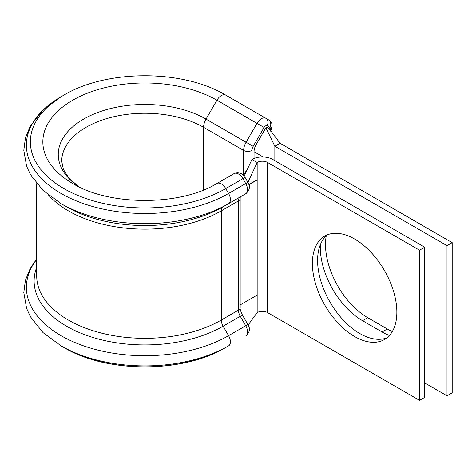 <?xml version="1.0" encoding="UTF-8"?>
<svg xmlns="http://www.w3.org/2000/svg" width="476" height="476" viewBox="0 0 476 476"><rect width="100%" height="100%" fill="white"/><g stroke="black" fill="none" stroke-linecap="round" stroke-linejoin="round"><path stroke-width="0.71" d="M392.325 331.552A59.726 34.48 60 0 1 387.291 328.999L367.74 317.706A59.726 34.48 60 0 1 325.507 244.563A59.726 34.48 60 0 1 326.256 235.834M389.445 335.503A59.726 34.48 60 0 1 382.091 331.998L362.533 320.711A59.726 34.48 60 0 1 320.306 247.562A59.726 34.48 60 0 1 320.384 244.61M228.438 345.951L225.755 347.498A114.454 66.081 180 0 1 225.689 347.534L228.504 345.915A118.435 68.377 180 0 0 228.575 345.873L228.575 345.873A8.824 5.093 -120 0 0 228.575 335.681L223.107 326.209A8.824 5.093 60 0 1 221.28 320.056L221.28 210.856A8.824 5.093 60 0 1 223.107 206.816L228.575 203.663A8.824 5.093 -120 0 0 228.575 193.47L225.761 188.591A8.824 5.093 -120 0 0 221.346 183.932A8.824 5.093 -120 0 0 216.931 183.498L234.097 173.585C236.524 172.318 238.976 172.366 241.451 173.734L245.075 177.441L247.889 182.32L245.735 183.563L242.921 178.684A8.824 5.093 -120 0 0 238.506 174.026A8.824 5.093 -120 0 0 234.097 173.585M66.545 206.816L61.077 203.663A118.441 68.383 180 0 0 228.575 203.663L245.735 193.75A8.824 5.093 -120 0 0 245.735 183.563L228.575 193.47A118.441 68.383 180 0 1 61.077 193.47A118.441 68.383 180 0 1 61.077 96.765L42.852 110.182L30.22 126.229L25.418 138.04L23.8 150.351L26.602 166.201L30.369 174.46L42.971 190.358L61.077 203.663L66.545 206.816A110.706 63.915 180 0 1 66.539 206.816A110.706 63.915 180 0 0 223.107 206.816L245.735 193.75C249.757 190.233 250.477 186.425 247.889 182.32M245.075 177.441L225.761 188.591A114.46 66.081 180 0 1 63.891 188.591A114.46 66.081 180 0 1 63.891 95.141C106.791 69.323 182.855 69.317 225.761 95.141L265.804 118.262L225.761 95.141A8.824 5.093 120 0 0 216.931 100.234A101.977 58.875 180 0 0 72.715 100.234A101.977 58.875 180 0 0 72.715 183.498L72.715 183.498C109.337 206.102 180.309 206.102 216.931 183.498L216.919 183.504M354.632 239.035A59.726 34.48 -120 0 0 324.769 236.078A59.726 34.48 -120 0 0 315.612 283.934A59.726 34.48 -120 0 0 354.632 336.562A59.726 34.48 -120 0 0 384.495 339.525A59.726 34.48 -120 0 0 393.646 291.663A59.726 34.48 -120 0 0 354.632 239.035M327.482 234.769A59.726 34.48 -120 0 0 321.556 283.303A59.726 34.48 -120 0 0 359.832 333.563A59.726 34.48 -120 0 0 386.982 337.823M248.912 184.712L257.165 179.946L248.805 184.361M419.54 250.203L267.566 162.465A7.354 4.248 180 0 0 257.165 162.465L251.965 159.46A14.708 8.491 180 0 1 272.766 159.46L424.741 247.199L419.54 250.203L419.54 400.346L267.566 312.601A7.354 4.248 180 0 0 257.165 312.601L257.165 295.12L240.166 304.932M424.741 247.199L424.741 397.341L419.54 400.346M247.931 182.379L257.165 162.465L257.165 295.12M249.543 178.845L247.913 182.356M270.195 130.025A2.939 1.696 120 0 0 270.451 128.728A2.939 1.696 120 0 0 269.838 127.384L267.024 125.759A2.939 1.696 120 0 0 264.085 127.455L253.184 146.334A5.885 3.397 120 0 0 251.965 150.434L251.965 159.46L244.176 176.12M257.165 312.601L248.145 325.001M269.844 128.996L266.768 127.223A0.881 0.512 120 0 0 265.888 127.729L256.177 144.549A10.299 5.944 120 0 0 254.047 151.725L254.047 158.466M447 395.776L447 245.64L452.2 242.635L452.2 392.777L447 395.776L424.741 382.924M452.2 242.635L280.049 143.246L274.848 146.251L274.848 160.662M447 245.64L274.848 146.251L265.888 127.729M269.648 129.329L280.049 143.246M264.085 127.455L216.931 100.234L206.031 119.113L246.08 142.235L256.98 123.355A8.824 5.093 -60 0 1 265.804 118.262L268.625 119.887A8.824 5.093 -60 0 1 270.451 123.927M269.838 127.384A5.885 4.802 -60 0 0 268.625 119.887L265.804 118.262A5.885 4.802 -60 0 1 267.024 125.759M267.566 162.465L267.566 312.601M78.582 186.622A86.561 49.974 180 0 1 86.311 117.626A86.561 49.974 180 0 1 206.031 119.113A11.769 6.795 120 0 0 203.597 127.318L243.641 150.434A11.769 6.795 -60 0 1 246.08 142.235L253.184 146.334M243.641 175.091L243.641 150.434A5.885 3.397 0 0 0 251.965 150.434M78.665 186.657L68.913 178.107L63.421 169.492L61.713 161.245A83.116 47.987 180 0 1 113.02 116.912A83.116 47.987 180 0 1 203.597 127.318L203.597 189.954M228.575 345.873L228.504 345.915A118.435 68.377 180 0 1 61.142 345.915L63.957 347.534C106.844 373.303 182.802 373.303 225.689 347.534L225.689 347.534A114.454 66.081 180 0 1 63.957 347.534L63.957 347.534A114.454 66.081 180 0 1 63.891 347.498M36.706 258.974L30.22 268.446L25.412 280.257L23.8 292.573L26.608 308.43L30.381 316.689L43.007 332.599L61.142 345.915A118.435 68.377 180 0 1 61.077 345.873M247.889 324.531L245.735 325.774L240.267 316.302L242.421 315.058L247.889 324.531C250.471 328.672 249.757 332.486 245.735 335.967A8.824 5.093 -120 0 0 245.735 325.774L228.575 335.681A118.441 68.383 180 0 1 77.659 343.654A118.441 68.383 180 0 1 36.706 259.414M36.706 183.665L36.706 275.919A108.123 62.421 180 0 0 103.447 333.593A108.123 62.421 180 0 0 221.28 320.056L238.44 310.15A8.824 5.093 60 0 0 240.267 316.302L223.107 326.209A110.706 63.915 180 0 1 91.654 337.079A110.706 63.915 180 0 1 36.706 267.286M242.421 315.058C240.594 311.137 239.845 308.698 240.166 307.746A5.885 3.397 0 0 1 238.44 310.15L238.44 200.949L221.28 210.856A108.123 62.421 180 0 1 48.73 195.333M240.166 307.746L240.166 198.546A5.885 3.397 0 0 1 238.44 200.949A8.824 5.093 60 0 1 240.267 196.909L228.575 203.663M382.091 331.998L387.291 328.999M362.533 320.711L367.74 317.706M254.047 151.725L263.163 156.985M240.166 198.546L240.267 196.909A5.885 4.802 60 0 0 240.291 196.897M270.773 131.322L272.129 125.45C271.189 123.635 273.504 124.367 268.625 119.887M247.919 168.117L243.468 175.311M248.151 325.007L249.674 322.901M63.891 95.141L61.077 96.765"/></g></svg>
